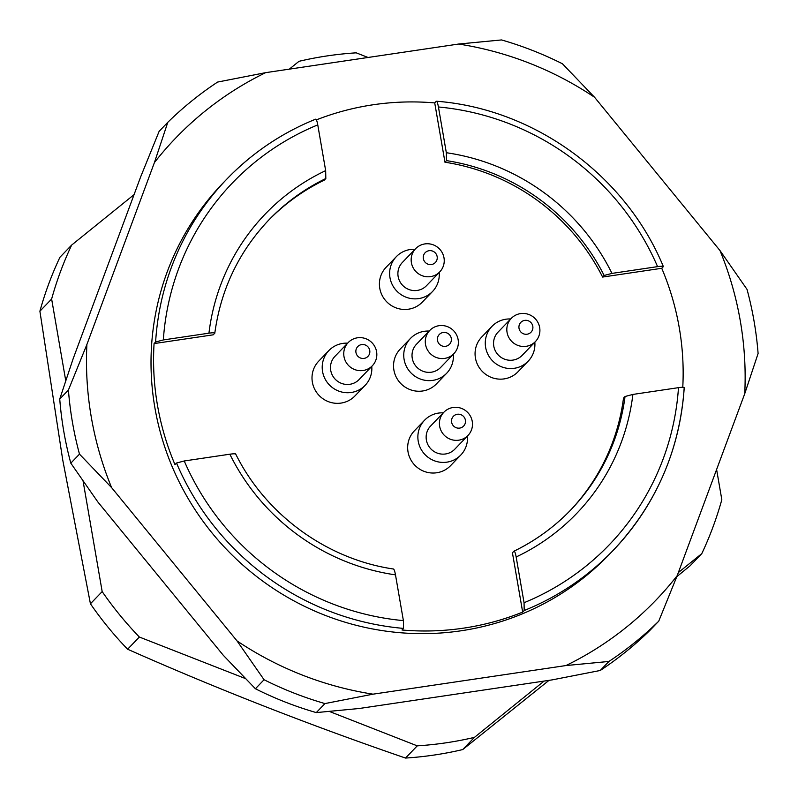 <?xml version="1.0" encoding="UTF-8"?>
<svg xmlns="http://www.w3.org/2000/svg" width="798" height="798" viewBox="0 0 798 798"><rect width="100%" height="100%" fill="white"/><g stroke="black" fill="none" stroke-linecap="round" stroke-linejoin="round"><path stroke-width="1.2" d="M716.604 469.483L721.821 499.678A351.639 343.05 -136.1 0 1 701.801 553.613L678.34 572.575M544.096 681.073L474.451 737.372A351.639 343.05 -136.1 0 1 417.244 745.851L329.345 711.437M289.315 69.147L299.001 61.316A351.639 343.05 -136.1 0 1 356.207 52.838L368.048 57.476M65.755 380.756L51.631 299.011A351.639 343.05 -136.1 0 1 71.65 245.076L134.054 194.642M245.475 678.589L139.361 637.033A351.639 343.05 -136.1 0 1 102.174 591.587L83.072 481.014M71.65 245.076L59.92 257.275A351.639 343.05 43.9 0 0 39.9 311.21L62.743 460.027L90.433 603.787A351.639 343.05 43.9 0 0 127.62 649.233C216.617 688.684 309.245 724.953 405.514 758.06A351.639 343.05 43.9 0 0 462.72 749.571L474.451 737.372M462.72 749.571L549.024 680.345M676.794 576.655L690.071 565.812L701.801 553.613M405.514 758.06L417.244 745.851M127.62 649.233L139.361 637.033M90.433 603.787L102.174 591.587M39.9 311.21L51.631 299.011M519.019 328.327A7.072 6.903 -136.1 0 1 528.326 320.806A7.072 6.903 -136.1 0 1 530.391 332.776A7.072 6.903 -136.1 0 1 519.019 328.327M437.494 340.417A7.072 6.903 -136.1 0 1 446.79 332.896A7.072 6.903 -136.1 0 1 448.865 344.876A7.072 6.903 -136.1 0 1 437.494 340.417M423.359 258.642A7.072 6.903 -136.1 0 1 432.666 251.121A7.072 6.903 -136.1 0 1 434.73 263.091A7.072 6.903 -136.1 0 1 423.359 258.642M451.618 422.202A7.072 6.903 -136.1 0 1 460.915 414.681A7.072 6.903 -136.1 0 1 462.99 426.651A7.072 6.903 -136.1 0 1 451.618 422.202M355.958 352.517A7.072 6.903 -136.1 0 1 365.265 344.995A7.072 6.903 -136.1 0 1 367.329 356.965A7.072 6.903 -136.1 0 1 355.958 352.517M507.059 332.377A16.748 16.339 -136.1 0 1 534.69 318.183A16.748 16.339 -136.1 0 1 518.61 345.674A16.748 16.339 -136.1 0 1 507.059 332.377M425.524 344.467A16.748 16.339 -136.1 0 1 453.154 330.272A16.748 16.339 -136.1 0 1 437.085 357.763A16.748 16.339 -136.1 0 1 425.524 344.467M411.399 262.692A16.748 16.339 -136.1 0 1 439.03 248.497A16.748 16.339 -136.1 0 1 422.96 275.988A16.748 16.339 -136.1 0 1 411.399 262.692M439.648 426.252A16.748 16.339 -136.1 0 1 467.279 412.057A16.748 16.339 -136.1 0 1 451.209 439.548A16.748 16.339 -136.1 0 1 439.648 426.252M343.988 356.566A16.748 16.339 -136.1 0 1 371.619 342.372A16.748 16.339 -136.1 0 1 355.549 369.863A16.748 16.339 -136.1 0 1 343.988 356.566M535.428 341.564L522.161 355.359A16.748 16.339 -136.1 0 1 493.792 346.172A16.748 16.339 -136.1 0 1 498.032 332.148L511.289 318.352M453.902 353.654L440.636 367.449A16.748 16.339 -136.1 0 1 412.257 358.262A16.748 16.339 -136.1 0 1 416.496 344.237L429.763 330.442M439.778 271.879L426.511 285.674A16.748 16.339 -136.1 0 1 398.132 276.487A16.748 16.339 -136.1 0 1 402.372 262.462L415.638 248.667M468.027 435.439L454.76 449.224A16.748 16.339 -136.1 0 1 426.381 440.037A16.748 16.339 -136.1 0 1 430.621 426.012L443.888 412.217M372.367 365.753L359.1 379.549A16.748 16.339 -136.1 0 1 330.721 370.352A16.748 16.339 -136.1 0 1 334.961 356.327L348.227 342.532M534.83 342.192A25.117 24.499 -136.1 0 1 528.196 361.165A25.117 24.499 -136.1 0 1 502.979 367.329A25.117 24.499 -136.1 0 1 485.633 347.379A25.117 24.499 -136.1 0 1 491.997 326.342A25.117 24.499 -136.1 0 1 510.69 318.981M453.294 354.282A25.117 24.499 -136.1 0 1 446.671 373.255A25.117 24.499 -136.1 0 1 421.444 379.419A25.117 24.499 -136.1 0 1 404.107 359.469A25.117 24.499 -136.1 0 1 410.461 338.432A25.117 24.499 -136.1 0 1 429.154 331.07M439.169 272.507A25.117 24.499 -136.1 0 1 432.546 291.479A25.117 24.499 -136.1 0 1 407.319 297.644A25.117 24.499 -136.1 0 1 389.983 277.694A25.117 24.499 -136.1 0 1 396.337 256.657A25.117 24.499 -136.1 0 1 415.03 249.295M467.419 436.067A25.117 24.499 -136.1 0 1 460.795 455.03A25.117 24.499 -136.1 0 1 435.568 461.194A25.117 24.499 -136.1 0 1 418.232 441.254A25.117 24.499 -136.1 0 1 424.586 420.207A25.117 24.499 -136.1 0 1 443.279 412.855M371.758 366.382A25.117 24.499 -136.1 0 1 365.135 385.344A25.117 24.499 -136.1 0 1 339.908 391.509A25.117 24.499 -136.1 0 1 322.572 371.569A25.117 24.499 -136.1 0 1 328.926 350.522A25.117 24.499 -136.1 0 1 347.619 343.17M604.136 275.47A209.315 204.198 43.9 0 0 446.491 160.627L446.331 152.727A216.009 210.732 -136.1 0 1 611.976 273.395L604.136 275.47L602.61 277.056A209.315 204.198 43.9 0 0 444.965 162.223L434.72 102.912L436.247 101.316C436.955 101.107 437.683 103.002 438.431 106.982L446.331 152.727M611.976 273.395L657.582 266.632A261.225 254.831 43.9 0 0 438.431 106.982M325.664 170.622L317.764 124.887A261.225 254.831 43.9 0 0 163.331 339.938L155.61 341.993L154.074 343.589L213.206 334.821L214.742 333.225C214.901 332.636 212.966 332.626 208.946 333.175A216.009 210.732 -136.1 0 1 325.664 170.622L325.823 178.523L324.297 180.119A209.315 204.198 43.9 0 0 268.268 220.567M163.331 339.938L208.946 333.175M393.284 569.094C394.003 568.914 394.731 570.839 395.489 574.869A216.009 210.732 -136.1 0 1 229.844 454.202C233.864 453.653 235.799 453.673 235.649 454.252M229.844 454.202L184.238 460.975A261.225 254.831 43.9 0 0 403.389 620.615L395.489 574.869M446.491 160.627L444.965 162.223M491.997 326.342L481.793 336.946A25.117 24.499 43.9 0 0 475.428 357.993A25.117 24.499 43.9 0 0 492.775 377.933A25.117 24.499 43.9 0 0 518.002 371.768L528.196 361.165M410.461 338.432L400.257 349.045A25.117 24.499 43.9 0 0 393.903 370.082A25.117 24.499 43.9 0 0 411.239 390.032A25.117 24.499 43.9 0 0 436.466 383.868L446.671 373.255M396.337 256.657L386.132 267.26A25.117 24.499 43.9 0 0 379.778 288.307A25.117 24.499 43.9 0 0 397.115 308.247A25.117 24.499 43.9 0 0 422.341 302.083L432.546 291.479M424.586 420.207L414.381 430.82A25.117 24.499 43.9 0 0 408.027 451.858A25.117 24.499 43.9 0 0 425.364 471.808A25.117 24.499 43.9 0 0 450.591 465.643L460.795 455.03M328.926 350.522L318.721 361.135A25.117 24.499 43.9 0 0 312.367 382.172A25.117 24.499 43.9 0 0 329.704 402.122A25.117 24.499 43.9 0 0 354.93 395.958L365.135 385.344M514.121 551.119A209.315 204.198 43.9 0 0 570.76 509.952A209.315 204.198 43.9 0 0 625.043 396.496L632.884 394.431A216.009 210.732 -136.1 0 1 516.156 556.974C515.398 552.944 514.67 551.019 513.952 551.199L512.426 552.785L522.67 612.106L524.206 610.51L524.057 602.719A261.225 254.831 43.9 0 0 678.49 387.658L632.884 394.431M569.991 510.75A209.315 204.198 43.9 0 0 623.507 398.092L625.043 396.496M516.156 556.974L524.057 602.719M682.769 387.269A267.919 261.365 43.9 0 0 661.741 268.288L663.268 266.702C663.457 266.113 661.562 266.093 657.582 266.632M661.741 268.288L602.61 277.056M155.61 341.993A267.919 261.365 -136.1 0 1 226.782 179.151A267.919 261.365 -136.1 0 1 315.579 119.211C316.277 119.002 317.006 120.887 317.764 124.887M154.074 343.589A267.919 261.365 43.9 0 0 174.981 464.616L176.508 463.03L184.238 460.975M403.389 620.615L403.529 628.405A267.919 261.365 -136.1 0 1 176.508 463.03M522.67 612.106A267.919 261.365 43.9 0 1 402.002 630.001L403.529 628.405M434.72 102.912A267.919 261.365 43.9 0 0 373.155 104.767A267.919 261.365 43.9 0 0 316.397 119.87M678.49 387.658C682.46 387.12 684.365 387.14 684.175 387.728A267.919 261.365 -136.1 0 1 612.994 550.58A267.919 261.365 -136.1 0 1 524.206 610.51M315.599 119.181C281.704 132.947 252.108 152.937 226.782 179.151L222.702 183.39A267.919 261.365 43.9 0 0 234.632 557.493A267.919 261.365 43.9 0 0 608.914 554.819L612.994 550.58C655.906 505.024 679.657 450.73 684.245 387.718M594.57 97.276L562.44 63.78A349.973 341.414 -136.1 0 0 501.563 39.94L458.621 44.04A333.225 325.075 -136.1 0 1 594.57 97.276L720.005 250.582L747.028 289.385A349.973 341.414 -136.1 0 1 758.1 353.484L744.734 393.723L677.203 575.657A333.225 325.075 -136.1 0 1 565.972 665.552L373.005 694.17A333.225 325.075 -136.1 0 1 237.046 640.934L111.61 487.628A333.225 325.075 -136.1 0 1 86.892 344.487L68.419 390.032A349.973 341.414 -136.1 0 0 79.491 454.132L70.813 463.159A349.973 341.414 43.9 0 1 59.74 399.05L68.419 390.032M720.005 250.582A333.225 325.075 -136.1 0 1 744.734 393.723M59.74 399.05L73.117 358.811L140.648 176.887L159.121 131.341L167.789 122.323A349.973 341.414 -136.1 0 1 217.605 82.064L265.644 72.658L458.621 44.04M167.789 122.323L154.423 162.563A333.225 325.075 -136.1 0 1 265.644 72.658M79.491 454.132L111.61 487.628M86.892 344.487L154.423 162.563M677.203 575.657L658.729 621.193A349.973 341.414 -136.1 0 1 608.914 661.452L565.972 665.552M324.956 703.577A349.973 341.414 -136.1 0 1 264.068 679.736L255.4 688.754A349.973 341.414 43.9 0 0 316.287 712.594L324.956 703.577L373.005 694.17M237.046 640.934L264.068 679.736M658.729 621.193L650.051 630.221A349.973 341.414 43.9 0 1 600.246 670.48L608.914 661.452M255.4 688.754L223.27 655.258L97.835 501.952L70.813 463.159M600.246 670.48L552.196 679.876L359.23 708.494L316.287 712.594M325.823 178.523A209.315 204.198 43.9 0 0 269.026 219.769C238.891 251.599 220.817 289.415 214.792 333.245M393.683 569.044C326.911 559.328 265.674 514.72 235.609 453.863M570.76 509.952C554.291 527.029 535.358 540.765 513.962 551.179M436.596 101.246C534.281 108.747 625.612 175.261 663.268 266.342"/></g></svg>
